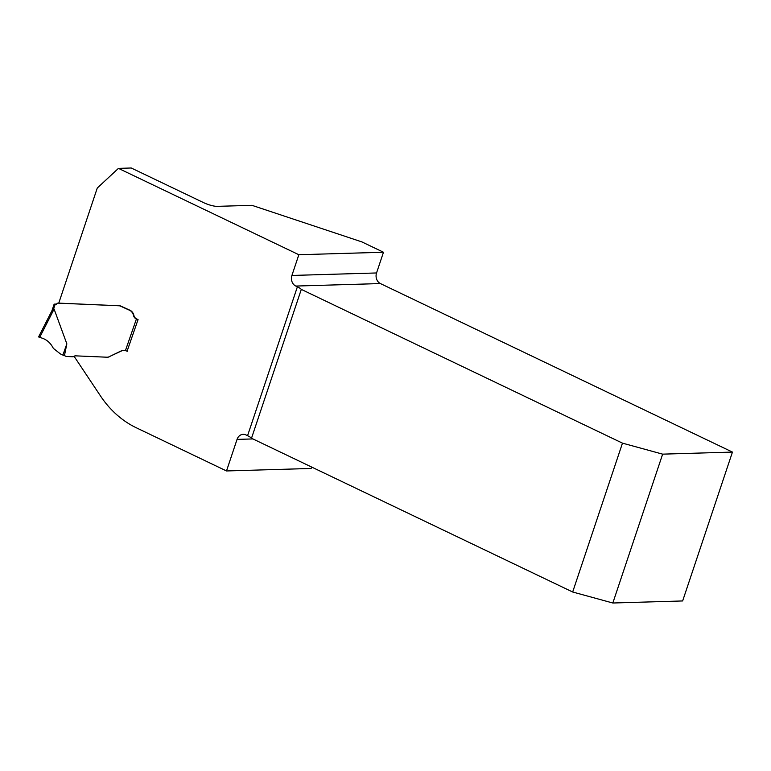 <?xml version="1.0" encoding="UTF-8"?>
<svg xmlns="http://www.w3.org/2000/svg" width="771" height="771" viewBox="0 0 771 771"><rect width="100%" height="100%" fill="white"/><g stroke="black" fill="none" stroke-linecap="round" stroke-linejoin="round"><path stroke-width="1.16" d="M298.849 254.729L118.445 168.367L131.234 167.991L203.708 202.686A10.168 2.178 -161.5 0 0 217.143 206.358L251.953 205.327L361.898 241.911L383.476 252.242L376.547 272.963A8.134 6.872 -91.7 0 0 380.411 283.564L732.45 452.085L682.643 600.946L612.829 603.009L572.67 592.003L251.5 438.256L301.307 289.395A10.168 2.178 18.5 0 0 297.384 286.822L295.785 286.06A8.134 6.872 88.3 0 1 291.91 275.459L298.849 254.729L383.476 252.242M311.609 467.033L311.137 468.46L226.501 470.956L237.054 439.393A8.134 6.872 88.3 0 1 243.212 434.324A8.134 6.872 88.3 0 1 245.978 434.921L247.568 435.682A10.168 2.178 -161.5 0 1 251.5 438.256M732.45 452.085L662.646 454.148L622.476 443.142L572.67 592.003M301.307 289.395L622.476 443.142M118.445 168.367L97.271 188.037L58.76 303.128L119.197 305.75A10.168 8.587 88.3 0 1 120.392 305.904L130.058 310.289A7.623 6.438 88.3 0 1 133.903 315.416L133.499 315.426A5.089 4.298 -91.7 0 0 136.062 318.837L137.72 319.425M127.09 351.171L138.067 319.589L136.467 318.828A5.089 4.298 88.3 0 1 133.903 315.416M64.446 355.604L62.885 355.084L66.846 343.866L64.446 355.604L65.949 356.327A2.034 1.715 -91.7 0 0 66.537 356.472L72.811 356.751A2.034 1.715 -91.7 0 0 73.765 356.453A4.067 3.431 88.3 0 1 75.471 355.855A4.067 3.431 88.3 0 1 75.683 355.855L106.6 357.195A10.168 8.587 -91.7 0 0 107.13 357.204A10.168 8.587 -91.7 0 0 108.557 357.012L121.384 351.007A8.134 6.872 88.3 0 1 123.678 350.371M108.971 357.002A10.168 8.587 88.3 0 1 107.535 357.185M73.765 356.453L74.17 356.443A4.067 3.431 88.3 0 1 75.674 355.855M74.17 356.443L100.529 396.005A101.695 85.899 -91.7 0 0 136.265 427.76L226.501 470.956M662.646 454.148L612.829 603.009M108.557 357.012L120.98 351.017A8.134 6.872 88.3 0 1 123.476 350.381A8.134 6.872 88.3 0 1 125.413 350.651L136.467 318.828M56.283 304.266L55.078 304.545A3.055 2.573 -91.7 0 0 55.261 304.555A3.055 2.573 -91.7 0 0 56.775 303.909L57.391 303.34A1.022 0.858 88.3 0 1 57.95 303.128L118.792 305.769A10.168 8.587 88.3 0 1 119.987 305.914L129.644 310.299A7.623 6.438 88.3 0 1 133.499 315.426M66.846 343.866L54.095 309.075L51.927 311.253M127.475 351.258L125.413 350.651M54.375 304.323L56.842 303.841M62.885 355.084L60.379 353.908L53.315 348.319C50.337 342.372 45.778 338.748 39.649 337.467L38.858 336.946M39.649 337.467L54.095 309.075M380.411 283.564L295.785 286.06M291.91 275.459L376.547 272.963M297.384 286.822L247.568 435.682M252.907 438.93L237.054 439.393M55.078 304.545L53.507 309.238M54.182 304.034L51.975 310.626M38.579 336.946L52.11 310.366"/></g></svg>

